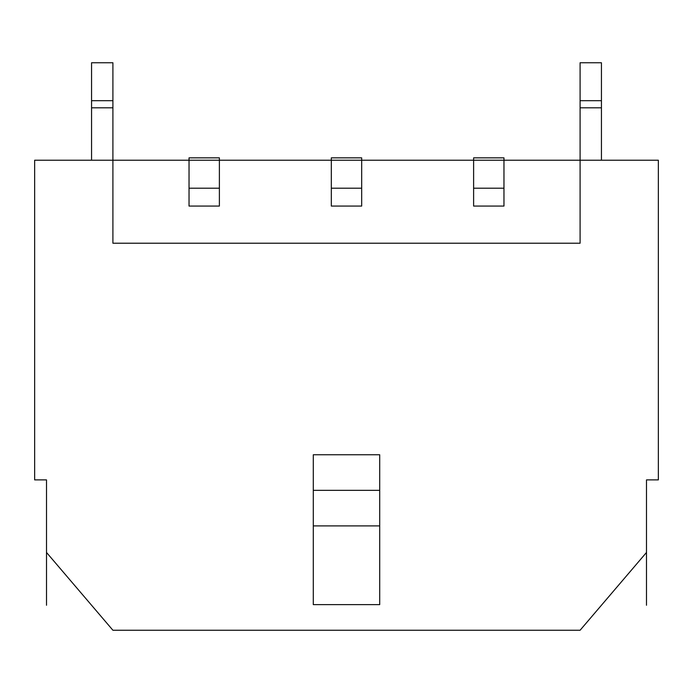 <?xml version="1.0" encoding="UTF-8"?>
<svg xmlns="http://www.w3.org/2000/svg" width="693" height="693" viewBox="0 0 693 693"><rect width="100%" height="100%" fill="white"/><g stroke="black" fill="none" stroke-linecap="round" stroke-linejoin="round"><path stroke-width="1.04" d="M112.907 100.693L91.563 100.693L91.563 62.751L112.907 62.751L112.907 160.222L34.65 160.222L34.65 479.894L46.509 479.894L46.509 605.249M219.386 188.201L219.386 206.072L189.033 206.072L189.033 157.848L219.386 157.848L219.386 188.201L189.033 188.201M580.093 100.693L601.437 100.693L601.437 62.751L580.093 62.751L580.093 243.226L112.907 243.226L112.907 160.222L658.35 160.222L658.35 479.894L646.491 479.894L646.491 552.46L580.093 630.249L112.907 630.249L46.509 552.46M580.093 107.813L601.437 107.813L601.437 160.222M601.437 100.693L601.437 107.813M112.907 107.813L91.563 107.813L91.563 160.222M91.563 100.693L91.563 107.813M503.967 188.201L503.967 206.072L473.614 206.072L473.614 157.848L503.967 157.848L503.967 188.201L473.614 188.201M313.297 604.634L379.703 604.634L379.703 454.755L313.297 454.755L313.297 604.634M313.297 525.9L379.703 525.9M313.297 490.332L379.703 490.332M361.677 206.072L331.323 206.072L331.323 157.848L361.677 157.848L361.677 206.072M361.677 188.201L331.323 188.201M646.491 552.46L646.491 605.249M646.491 494.941L646.491 505.032"/></g></svg>
